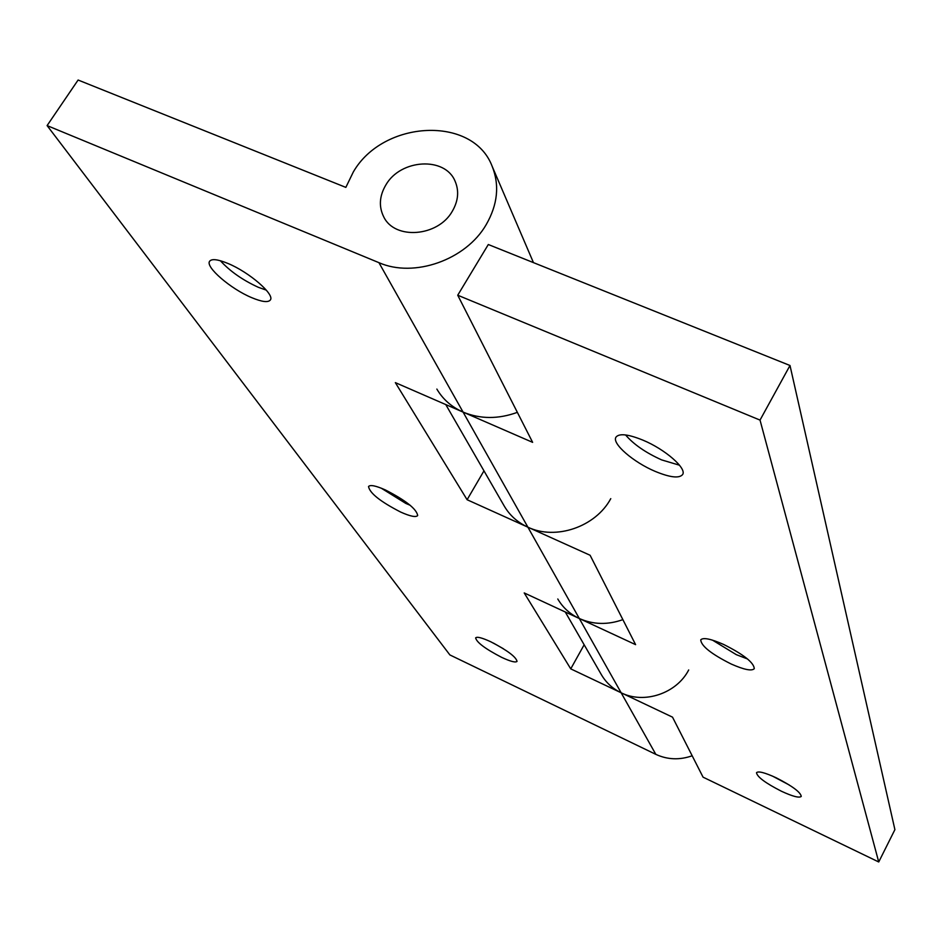 <?xml version="1.0" encoding="UTF-8"?>
<svg xmlns="http://www.w3.org/2000/svg" width="942" height="942" viewBox="0 0 942 942"><rect width="100%" height="100%" fill="white"/><g stroke="black" fill="none" stroke-linecap="round" stroke-linejoin="round"><path stroke-width="1.41" d="M679.5 465.207L661.696 459.92C645.659 452.69 633.613 444.365 625.57 434.945M642.915 440.138C665.146 449.31 687.083 468.504 682.62 474.556C679.241 478.571 670.115 477.523 655.255 471.412C633.436 462.298 611.582 443.411 615.974 437.147C619.165 433.179 628.149 434.168 642.915 440.138M747.548 658.988L736.279 654.643L712.47 640.124M723.503 644.387C743.603 654.478 753.871 662.567 754.283 668.679C751.798 671.269 744.121 669.727 731.251 664.051C711.387 654.078 701.213 646.012 700.73 639.865C703.085 637.275 710.68 638.782 723.503 644.387M789.278 785.004L772.522 776.126M776.126 777.762C792.281 786.017 800.653 792.234 801.253 796.414C799.299 798.168 792.693 796.449 781.436 791.245C765.434 783.073 757.121 776.891 756.497 772.676C758.345 770.909 764.892 772.605 776.126 777.762M565.271 611.994L601.385 674.684C606.036 682.62 612.618 688.649 621.143 692.782L672.517 717.156L703.062 777.162L878.733 861.977L760.029 420.097L457.73 295.223L488.309 244.52L789.997 365.496L760.029 420.097M445.778 404.577L504.229 506.019C509.693 515.368 517.582 522.421 527.885 527.179L590.104 555.262L635.603 644.646L579.33 618.517C569.992 614.09 562.821 607.59 557.782 598.994M789.997 365.496L894.9 829.643L878.733 861.977M457.73 295.223L532.63 442.351L463.087 412.101C451.595 406.979 442.846 399.302 436.853 389.07M266.327 290.148L258.273 287.275C242.612 280.092 229.978 271.237 220.369 260.734M227.94 263.454C249.241 272.156 275.158 294.705 270.319 300.015C268.093 302.7 261.888 301.911 251.702 297.648C230.837 289.041 204.956 266.81 209.654 261.217C211.797 258.567 217.885 259.321 227.94 263.454M410.194 505.289L405.837 503.44L381.204 488.156M385.29 489.899C405.837 500.461 416.635 509.01 417.683 515.557C415.917 517.511 410.253 516.346 400.703 512.083C380.403 501.65 369.676 493.125 368.534 486.519C370.23 484.577 375.811 485.707 385.29 489.899M490.853 641.82C507.326 650.369 516.051 656.88 517.04 661.378C515.592 662.803 510.458 661.461 501.662 657.363C485.342 648.897 476.664 642.409 475.628 637.875C477.017 636.451 482.092 637.769 490.853 641.82M692.182 755.778C679.618 760.206 667.489 759.735 655.82 754.354L449.876 654.926L47.1 125.592L78.104 80.023L345.844 187.387L353.332 171.939C383.264 119.881 472.919 115.371 492.101 166.181C499.707 185.091 497.717 204.602 486.154 224.714C465.854 259.957 414.021 278.196 378.931 262.665L47.1 125.592M688.696 669.95C676.674 693.442 644.187 704.381 621.143 692.782L570.746 668.867L524.211 592.93L579.33 618.517C593.213 624.664 607.731 625.029 622.874 619.636M452.301 211.267C438.042 236.819 394.674 240.139 383.7 216.801C378.649 206.557 379.39 195.924 385.902 184.879C400.644 159.01 444.977 156.396 455.045 181.1C459.237 190.826 458.33 200.881 452.301 211.267C438.042 236.819 394.674 240.139 383.7 216.801C378.649 206.557 379.39 195.924 385.902 184.879C400.644 159.01 444.977 156.396 455.045 181.1C459.237 190.826 458.33 200.881 452.301 211.267M610.769 498.648C595.662 526.872 555.721 540.555 527.885 527.179L467.102 499.731L395.346 382.629L463.087 412.101C480.22 419.178 498.306 419.272 517.358 412.349M467.102 499.731L483.964 470.859M570.746 668.867L584.158 644.764M503.475 648.791L493.396 643.068M655.82 754.354L378.931 262.665M533.455 262.63L492.101 166.181"/></g></svg>
